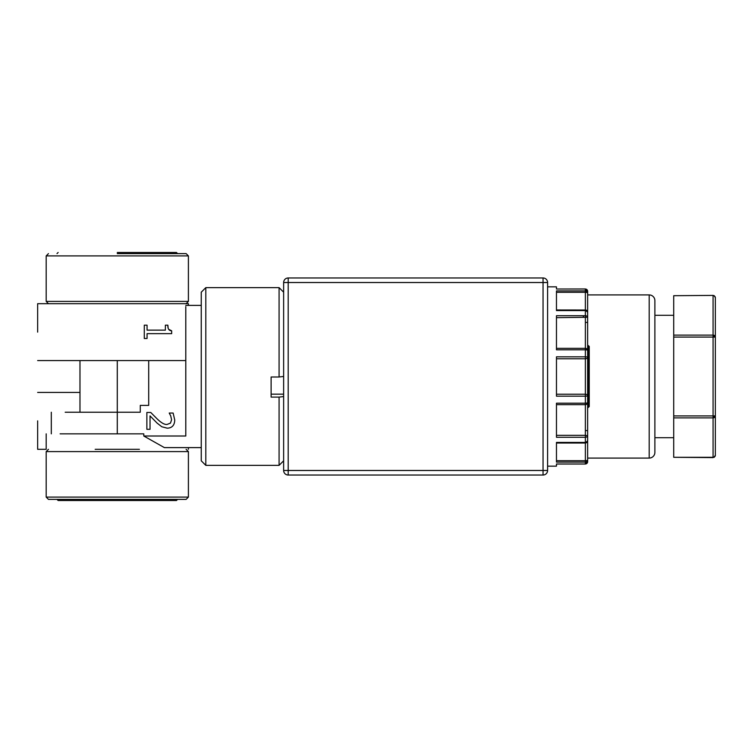<?xml version="1.0" encoding="UTF-8"?>
<svg xmlns="http://www.w3.org/2000/svg" width="753" height="753" viewBox="0 0 753 753"><rect width="100%" height="100%" fill="white"/><g stroke="black" fill="none" stroke-linecap="round" stroke-linejoin="round"><path stroke-width="1.13" d="M715.35 297.67L714.211 295.703L713.072 295.402L673.709 295.703L673.709 335.113L713.072 335.113L713.072 337.09L715.35 337.09L715.35 297.67A2.278 1.967 180 0 0 713.072 295.703L713.072 335.113A2.278 1.967 0 0 1 715.35 337.09L715.35 455.33L714.089 457.09A2.278 1.967 -0 0 0 715.35 455.33M673.709 415.91L715.35 415.91A2.278 1.967 180 0 1 713.072 417.887L673.709 417.887L673.709 337.09L713.072 337.09L713.072 457.297A2.278 1.967 -0 0 0 714.089 457.09M714.211 457.297L673.709 457.297L673.709 417.887M673.709 295.703L713.072 295.402M713.072 457.598L673.709 457.297M673.709 337.09L673.709 335.113M654.884 452.393L654.884 300.607A5.685 5.685 0 0 0 649.199 294.922L649.199 458.078A5.685 5.685 0 0 0 654.884 452.393M585.373 317.267L585.373 315.723A2.278 1.544 0 0 1 587.641 317.267L556.467 317.662M585.373 430.575L587.641 430.575L587.641 435.733L587.641 402.516A2.278 2.137 180 0 1 585.373 404.653L585.373 435.338L556.467 435.338M587.641 298.226L587.641 312.26A2.278 1.675 180 0 0 585.373 310.584L556.467 310.584L556.467 290.912L585.373 290.912A2.278 2.174 0 0 1 587.641 293.086L587.641 291.251A2.278 2.221 180 0 0 585.373 289.03L556.467 289.03L556.467 286.846L547.6 286.846L547.6 282.516L543.045 282.516L543.045 277.97A4.556 4.556 0 0 1 547.6 282.516L547.6 470.484L547.6 466.154L556.467 466.154L556.467 463.97L585.373 463.97A2.278 2.221 -0 0 0 587.641 461.749L587.641 435.733L585.373 435.338L585.373 437.277L556.467 437.277L556.467 403.194L585.373 403.194A2.278 0.678 0 0 0 587.641 402.516L587.641 293.086A2.278 0.781 180 0 0 585.373 292.305L585.373 310.02L556.467 309.982M556.467 404.653L585.373 404.653L585.373 396.182A2.278 0.499 180 0 0 587.641 395.683A2.278 1.459 180 0 0 585.373 394.214L556.467 394.214M585.373 316.787L585.373 322.425L587.641 322.425L587.641 350.484A2.278 2.137 180 0 0 585.373 348.347L556.467 348.347M279.081 376.5L279.081 376.999L283.636 376.453L283.636 292.192L279.081 287.637L279.081 376.5M185.784 305.389L201.258 305.389L201.258 292.192L205.814 287.637L205.814 465.363L279.081 465.363L279.081 397.104L271.118 397.104L271.118 376.999L279.081 376.999M201.258 305.389L201.258 460.808L205.814 465.363M37.65 420.871L37.65 449.315L37.65 420.871M37.65 332.129L37.65 303.685L37.65 332.129M60.108 433.841L143.785 433.841L143.785 436.006L185.784 436.006L185.784 306.65M188.401 305.389L188.401 303.685L48.456 303.685L46.187 301.407L188.401 301.407L186.132 303.685M48.456 449.315L46.187 451.593L188.401 451.593L188.401 497.102L46.187 497.102L46.187 451.593M186.132 449.315L188.401 451.593M588.328 345.552L589.241 346.465L589.241 406.535L588.328 407.448L588.328 345.552L587.641 345.552M186.132 253.62L188.401 255.898L46.187 255.898L46.187 301.407M117.289 253.62L186.132 253.62L117.289 253.62M46.187 497.102L48.456 499.38L186.132 499.38L188.401 497.102M117.289 252.481L176.456 252.481L117.289 252.481M56.993 499.38L58.132 500.519L176.456 500.519L177.595 499.38M556.467 396.182L556.467 356.818L585.373 356.818A2.278 0.499 0 0 1 587.641 357.317A2.278 1.459 180 0 1 585.373 358.786L585.373 396.182L556.467 396.182M547.6 466.154L547.6 376.5M585.373 463.97L585.373 460.695A2.278 0.781 180 0 0 587.641 459.914A2.278 2.174 180 0 1 585.373 462.088L556.467 462.088L556.467 442.416L585.373 442.416A2.278 1.675 -0 0 0 587.641 440.74A2.278 2.24 0 0 1 585.373 442.98L585.373 460.695L556.467 460.695M587.641 376.5L587.641 350.484A2.278 0.678 180 0 0 585.373 349.806L585.373 322.425M585.373 316.392L585.373 309.982A2.278 2.24 -0 0 1 587.641 312.26L587.641 322.425M556.467 358.786L585.373 358.786L585.373 349.806L556.467 349.806L556.467 315.723L585.373 315.723M587.641 435.733A2.278 1.544 180 0 1 585.373 437.277L585.373 443.018L587.641 440.74M146.863 429.304L146.863 412.465L150.741 412.465L157.311 419.054C161.387 422.941 164.625 424.739 167.044 424.457L170.479 423.111L171.58 419.769L170.724 415.891L169.218 413.039L173.115 413.039L174.752 420.033C174.545 425.294 172.051 428.015 167.251 428.175L161.782 426.753L157.113 423.111L150.035 415.891L150.035 429.304L146.863 429.304M144.284 338.492L144.284 325.174L147.07 325.174L147.07 330.134L165.368 330.134L165.368 325.174L167.872 325.174C167.665 328.807 168.936 330.689 171.675 330.812L171.675 333.645L147.07 333.645L147.07 338.492L144.284 338.492M65.182 412.23L140.274 412.23L140.274 405.396L148.699 405.396L148.699 360.574M167.872 325.174L168.107 327.79M168.663 329.296L171.675 330.812M95.179 449.315L139.409 449.315M185.784 303.685L37.65 303.685M143.785 436.006L164.38 447.611L201.258 447.611M271.118 384.105L271.118 376.999M556.467 464.027L585.373 464.027L587.641 461.749L585.373 464.027L556.467 463.97M556.467 289.03L585.373 288.973L587.641 291.251L585.373 288.973M543.045 277.97L288.183 277.97L288.183 282.516L283.636 282.516A4.556 4.556 0 0 1 288.183 277.97M279.081 465.363L283.636 460.808L283.636 396.558L279.081 397.104M543.045 475.03L543.045 470.484L288.183 470.484L288.183 282.516L543.045 282.516L543.045 470.484L547.6 470.484A4.556 4.556 0 0 1 543.045 475.03L288.183 475.03A4.556 4.556 0 0 1 283.636 470.484L283.636 282.516M119.322 303.685L139.427 303.685M713.072 416.757A2.278 0.819 -165.1 0 0 714.211 416.898A2.278 0.819 14.9 0 0 715.19 416.644M713.072 336.243A2.278 0.819 165.1 0 1 714.211 336.102A2.278 0.819 -14.9 0 1 715.19 336.356M271.118 394.158L283.636 394.158M556.467 292.305L585.373 292.305L585.373 289.03M117.289 433.841L117.289 360.574M288.183 475.03L288.183 470.484L283.636 470.484M673.709 437.709L654.884 437.709M673.709 315.291L654.884 315.291M587.641 458.078L649.199 458.078M587.641 294.922L649.199 294.922M583.697 315.723L583.095 317.267M37.65 449.315L46.187 449.315L46.187 433.841M37.65 392.426L79.978 392.426M37.65 360.574L185.784 360.574M588.328 407.448L587.641 407.448M188.401 255.898L188.401 301.407M176.456 252.481L177.595 253.62M587.641 312.26L585.373 309.982M58.132 252.481L56.993 253.62M48.456 253.62L46.187 255.898M79.978 412.23L79.978 360.574M51.308 433.841L51.308 412.23M188.401 447.611L188.401 449.315M279.081 287.637L205.814 287.637M556.467 443.018L585.373 443.018"/></g></svg>
